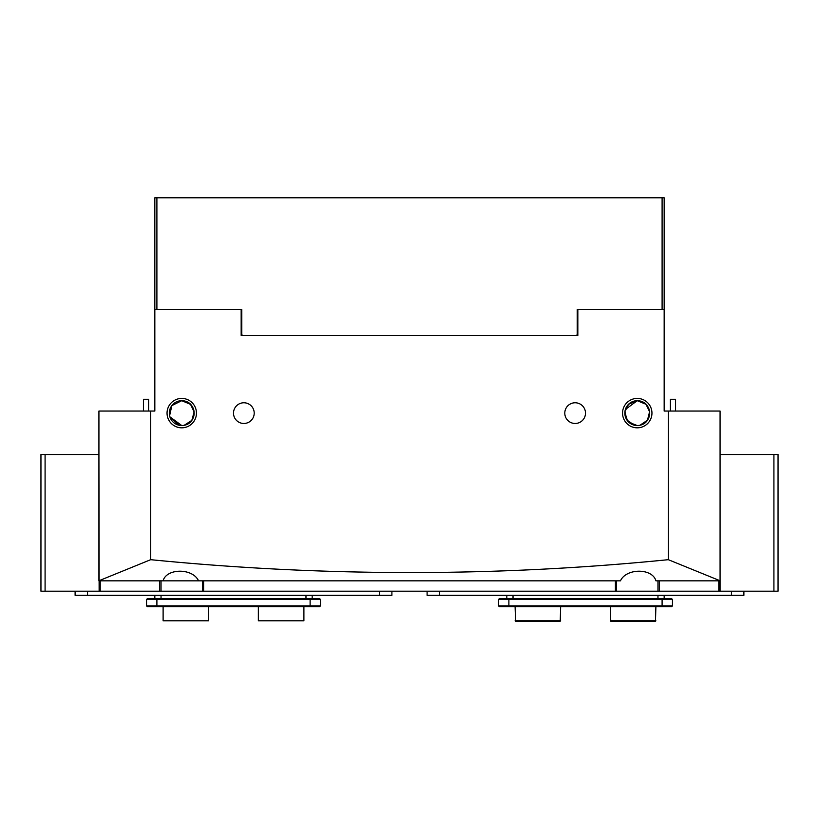 <?xml version="1.0" encoding="UTF-8"?>
<svg xmlns="http://www.w3.org/2000/svg" width="819" height="819" viewBox="0 0 819 819"><rect width="100%" height="100%" fill="white"/><g stroke="black" fill="none" stroke-linecap="round" stroke-linejoin="round"><path stroke-width="1.23" d="M773.914 591.185L773.914 454.535L778.05 454.535L778.05 591.185L202.447 591.185L202.447 580.835L203.593 580.835L198.546 580.835C192.711 567.936 166.513 568.058 163.073 580.835L198.546 580.835L159.674 580.835L161.036 580.835L161.036 591.185L99.13 591.185L99.13 580.835L100.225 580.835L98.925 580.835M159.674 591.185L159.674 580.835L100.225 580.835L100.225 591.185M657.964 591.185L657.964 580.835L659.326 580.835L655.927 580.835C652.385 567.936 626.166 568.058 620.454 580.835L203.593 580.835L203.593 591.185M615.407 591.185L615.407 580.835L616.553 580.835L616.553 591.185M720.075 580.835L659.326 580.835L659.326 591.185M718.775 591.185L718.775 580.835L719.87 580.835L719.87 591.185M161.036 591.185L202.447 591.185M99.13 591.185L98.925 454.535L45.086 454.535L45.086 591.185L98.925 591.185M154.832 595.331L154.832 598.638M312.182 595.331L312.182 598.638M147.379 598.638L319.635 598.638L320.464 599.467L146.55 599.467L147.379 598.638M320.464 605.886L319.635 606.715L147.379 606.715L146.55 605.886L320.464 605.886L320.464 599.467L319.635 598.638M147.379 606.715L146.55 605.886L146.55 599.467M427.098 591.185L427.098 595.331L743.887 595.331L743.887 591.185M75.113 591.185L75.113 595.331L391.902 595.331L391.902 591.185M506.818 595.331L506.818 598.638M664.168 595.331L664.168 598.638M499.365 598.638L671.621 598.638L672.45 599.467L498.536 599.467L499.365 598.638M672.45 605.886L671.621 606.715L499.365 606.715L498.536 605.886L672.45 605.886L672.45 599.467L671.621 598.638M498.536 605.886L498.536 599.467M208.661 620.792L163.114 620.792L208.661 620.792L208.661 606.715M163.114 620.792L163.114 606.715M303.9 620.792L258.354 620.792L303.9 620.792L303.9 606.715M258.354 620.792L258.354 606.715M655.886 606.715L655.476 621.211L610.749 621.211L610.339 606.715M655.886 620.792L610.339 620.792M560.646 606.715L560.237 621.211L515.509 621.211L515.1 606.715M560.646 620.792L515.1 620.792M45.086 591.185L40.95 591.185L40.95 454.535L45.086 454.535M773.914 454.535L720.075 454.535L720.075 591.185M637.254 427.825A14.701 14.701 0 0 1 622.553 413.124A14.701 14.701 0 0 1 637.254 398.423A14.701 14.701 0 0 1 651.955 413.124A14.701 14.701 0 0 1 637.254 427.825M640.008 425.235L647.471 420.198L649.6 411.732L645.996 404.299L637.254 400.696A12.418 12.418 0 0 0 624.836 413.124A12.418 12.418 0 0 0 637.254 425.542A12.418 12.418 0 0 0 649.682 413.124A12.418 12.418 0 0 0 637.254 400.696L625.378 409.48M181.746 427.825A14.701 14.701 0 0 1 167.045 413.124A14.701 14.701 0 0 1 181.746 398.423A14.701 14.701 0 0 1 196.447 413.124A14.701 14.701 0 0 1 181.746 427.825M169.584 415.653L171.877 405.569L181.746 400.696A12.418 12.418 0 0 0 169.318 413.124A12.418 12.418 0 0 0 181.746 425.542C198.126 425.296 198.065 400.901 181.746 400.696L171.867 405.589L169.594 415.714M169.881 416.81L181.746 425.542A12.418 12.418 0 0 0 194.164 413.124A12.418 12.418 0 0 0 181.746 400.696L190.551 404.361L194.113 411.937L191.83 420.382L184.203 425.296M624.907 411.793L624.907 414.516M625.102 415.714L628.931 422.348L637.254 425.542C653.572 425.358 653.634 400.941 637.254 400.696L628.511 404.299L624.907 411.732L627.037 420.198L634.51 425.235M575.143 402.774A10.35 10.35 0 0 0 564.793 413.124A10.35 10.35 0 0 0 575.143 423.474A10.35 10.35 0 0 0 585.493 413.124A10.35 10.35 0 0 0 575.143 402.774M243.857 402.774A10.35 10.35 0 0 0 233.507 413.124A10.35 10.35 0 0 0 243.857 423.474A10.35 10.35 0 0 0 254.207 413.124A10.35 10.35 0 0 0 243.857 402.774M178.992 425.235L169.871 416.758M154.832 309.602L154.832 197.788L664.168 197.788L664.168 309.602L577.835 309.602L577.835 335.483L241.165 335.483L241.165 309.602L154.832 309.602L154.832 411.056L98.925 411.056L98.925 580.763L150.686 559.684C324.263 576.832 496.805 576.832 668.314 559.684L668.314 411.056L664.168 411.056L664.168 386.21M668.314 411.056L720.075 411.056L720.075 580.763L668.314 559.684M664.168 309.602L664.168 411.056M150.686 411.056L150.686 559.684M154.832 386.21L154.832 411.056M670.546 399.283L675.562 399.283L675.562 411.056M143.438 411.056L143.438 399.283L148.618 399.283L148.618 411.056M576.381 335.483L577.211 334.654L577.211 309.602L577.835 309.602M241.165 309.602L241.789 309.602L241.789 334.654L242.619 335.483M662.1 309.602L662.1 197.788M156.9 197.788L156.9 309.602M161.036 595.331L161.036 598.638M305.978 595.331L305.978 598.638M310.114 606.715L310.114 598.638M156.9 606.715L156.9 598.638M439.527 591.185L439.527 595.331M731.459 591.185L731.459 595.331M87.541 591.185L87.541 595.331M379.473 591.185L379.473 595.331M513.022 595.331L513.022 598.638M657.964 595.331L657.964 598.638M662.1 606.715L662.1 598.638M508.886 606.715L508.886 598.638M670.382 399.283L670.382 411.056"/></g></svg>
